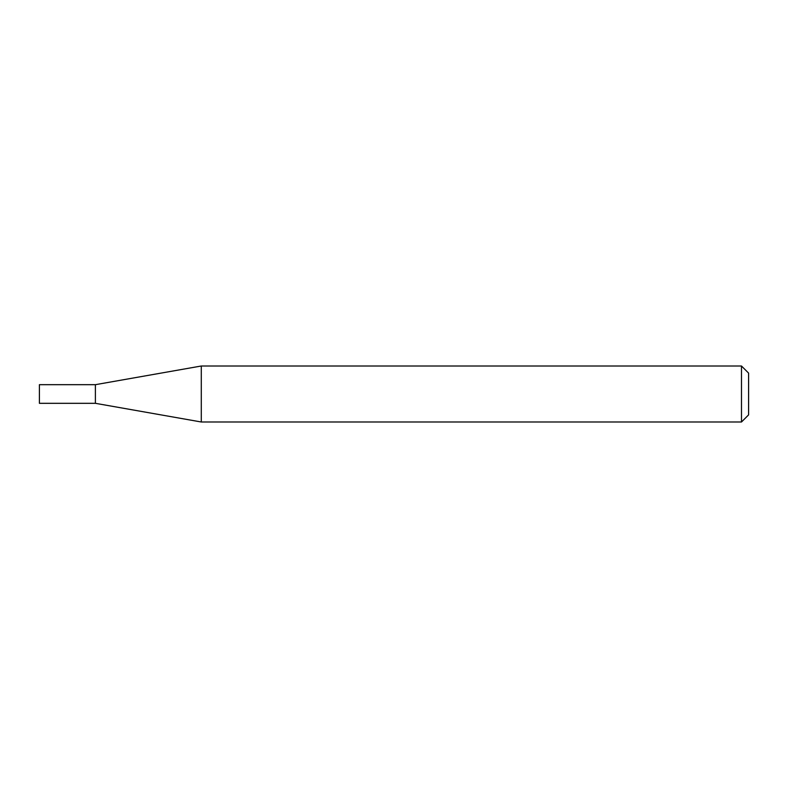 <?xml version="1.0" encoding="UTF-8"?>
<svg xmlns="http://www.w3.org/2000/svg" width="788" height="788" viewBox="0 0 788 788"><rect width="100%" height="100%" fill="white"/><g stroke="black" fill="none" stroke-linecap="round" stroke-linejoin="round"><path stroke-width="1.18" d="M95.387 403.318L95.387 384.682L201.285 366.006L201.285 421.994L95.387 403.318L39.4 403.318L39.4 384.682L95.387 384.682M741.488 366.006L748.6 373.118L748.6 414.882L741.488 421.994L741.488 366.006L201.285 366.006M741.488 421.994L201.285 421.994"/></g></svg>

